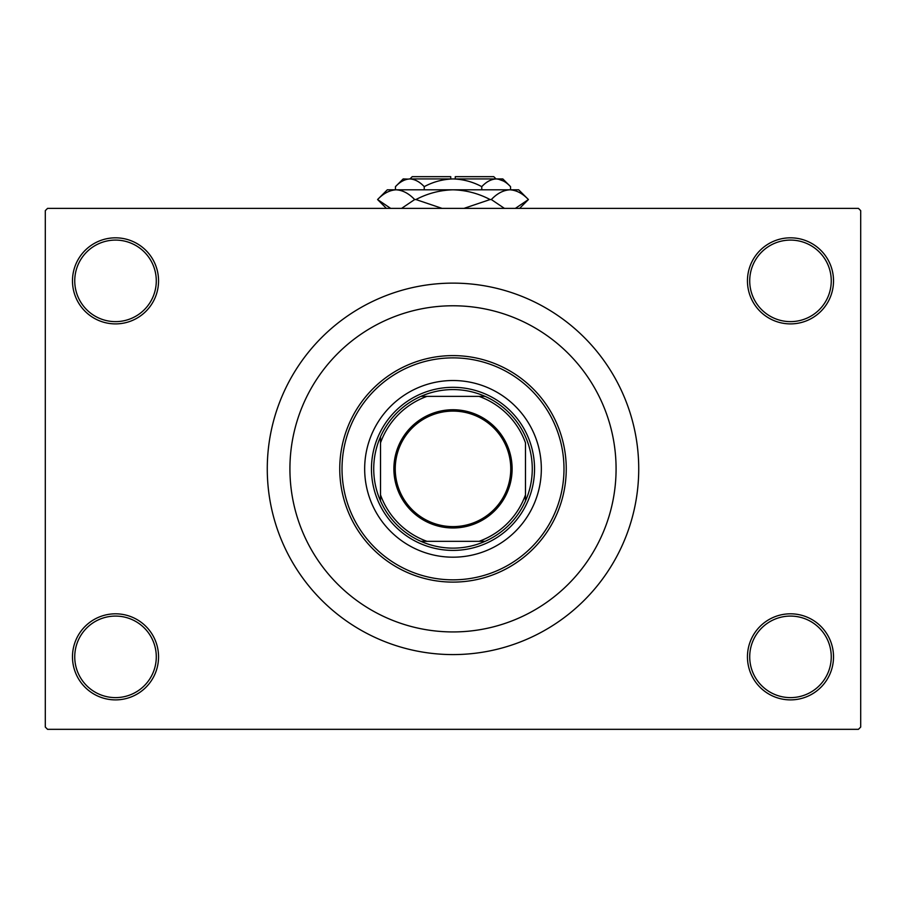 <?xml version="1.0" encoding="UTF-8"?>
<svg xmlns="http://www.w3.org/2000/svg" width="906" height="906" viewBox="0 0 906 906"><rect width="100%" height="100%" fill="white"/><g stroke="black" fill="none" stroke-linecap="round" stroke-linejoin="round"><path stroke-width="1.36" d="M747.45 656.85A43.035 43.035 0 0 1 790.485 613.815A43.035 43.035 0 0 1 833.52 656.85A43.035 43.035 0 0 1 790.485 699.885A43.035 43.035 0 0 1 747.45 656.85M831.255 656.85A40.77 40.77 0 0 0 790.485 616.08A40.77 40.77 0 0 0 749.715 656.85A40.77 40.77 0 0 0 790.485 697.62A40.77 40.77 0 0 0 831.255 656.85M72.48 656.85A43.035 43.035 0 0 1 115.515 613.815A43.035 43.035 0 0 1 158.55 656.85A43.035 43.035 0 0 1 115.515 699.885A43.035 43.035 0 0 1 72.48 656.85M156.285 656.85A40.77 40.77 0 0 0 115.515 616.08A40.77 40.77 0 0 0 74.745 656.85A40.77 40.77 0 0 0 115.515 697.62A40.77 40.77 0 0 0 156.285 656.85M72.48 280.86A43.035 43.035 0 0 1 115.515 237.825A43.035 43.035 0 0 1 158.55 280.86A43.035 43.035 0 0 1 115.515 323.895A43.035 43.035 0 0 1 72.48 280.86M156.285 280.86A40.77 40.77 0 0 0 115.515 240.09A40.77 40.77 0 0 0 74.745 280.86A40.77 40.77 0 0 0 115.515 321.63A40.77 40.77 0 0 0 156.285 280.86M747.45 280.86A43.035 43.035 0 0 1 790.485 237.825A43.035 43.035 0 0 1 833.52 280.86A43.035 43.035 0 0 1 790.485 323.895A43.035 43.035 0 0 1 747.45 280.86M831.255 280.86A40.77 40.77 0 0 0 790.485 240.09A40.77 40.77 0 0 0 749.715 280.86A40.77 40.77 0 0 0 790.485 321.63A40.77 40.77 0 0 0 831.255 280.86M616.08 468.855A163.08 163.08 0 0 0 453 305.775A163.08 163.08 0 0 0 289.92 468.855A163.08 163.08 0 0 0 453 631.935A163.08 163.08 0 0 0 616.08 468.855A163.08 163.08 0 0 0 453 305.775A163.08 163.08 0 0 0 289.92 468.855A163.08 163.08 0 0 0 453 631.935A163.08 163.08 0 0 0 616.08 468.855M267.27 468.855A185.73 185.73 0 0 0 453 654.585A185.73 185.73 0 0 0 638.73 468.855A185.73 185.73 0 0 0 453 283.125A185.73 185.73 0 0 0 267.27 468.855M858.435 729.33L47.565 729.33L45.3 727.065L45.3 210.645L47.565 208.38L858.435 208.38L860.7 210.645L860.7 727.065L858.435 729.33M364.665 468.855A88.335 88.335 0 0 0 453 557.19A88.335 88.335 0 0 0 541.335 468.855A88.335 88.335 0 0 0 453 380.52A88.335 88.335 0 0 0 364.665 468.855M563.985 468.855A110.985 110.985 0 0 0 453 357.87A110.985 110.985 0 0 0 342.015 468.855A110.985 110.985 0 0 0 453 579.84A110.985 110.985 0 0 0 563.985 468.855M339.75 468.855A113.25 113.25 0 0 1 453 355.605A113.25 113.25 0 0 1 566.25 468.855A113.25 113.25 0 0 1 453 582.105A113.25 113.25 0 0 1 339.75 468.855M453 409.739A59.117 59.117 0 0 1 512.116 468.855A59.117 59.117 0 0 1 453 527.971A59.117 59.117 0 0 1 393.884 468.855A59.117 59.117 0 0 1 453 409.739M453 526.613A57.758 57.758 0 0 0 510.758 468.855A57.758 57.758 0 0 0 453 411.098A57.758 57.758 0 0 0 395.243 468.855A57.758 57.758 0 0 0 453 526.613M453 389.58A79.275 79.275 0 0 0 420.894 396.375L426.975 396.375L420.894 396.375A79.275 79.275 0 0 0 380.52 500.961L380.52 494.88L380.52 500.961A79.275 79.275 0 0 0 485.106 541.335L479.025 541.335L485.106 541.335A79.275 79.275 0 0 0 525.48 500.961L525.48 442.83A77.01 77.01 0 0 0 479.025 396.375L426.975 396.375A77.01 77.01 0 0 0 380.52 442.83L380.52 494.88A77.01 77.01 0 0 0 426.975 541.335L479.025 541.335A77.01 77.01 0 0 0 525.48 494.88L525.48 500.961A79.275 79.275 0 0 0 485.106 396.375L479.025 396.375L485.106 396.375A79.275 79.275 0 0 0 453 389.58M453 550.395A81.54 81.54 0 0 1 371.46 468.855A81.54 81.54 0 0 1 453 387.315A81.54 81.54 0 0 1 534.54 468.855A81.54 81.54 0 0 1 453 550.395M420.894 541.335L426.975 541.335L420.894 541.335M380.52 436.749L380.52 442.83L380.52 436.749M409.965 178.935L412.23 176.67L450.735 176.67L450.735 178.935M407.859 179.094L403.17 178.935L395.458 186.647C399.942 181.823 404.733 179.252 409.84 178.935C414.903 179.229 419.693 181.8 424.235 186.647C433.261 181.812 442.853 179.241 453 178.935C463.181 179.241 472.762 181.812 481.765 186.647C486.25 181.823 491.041 179.252 496.16 178.935C501.211 179.229 506.001 181.8 510.542 186.647L510.542 189.807M481.765 186.647L481.765 189.807M503.521 181.064L498.141 179.094M395.458 186.647L395.458 189.807M424.235 186.647L424.235 189.807M390.645 208.38L377.575 199.547L387.315 189.807L518.685 189.807L528.425 199.547L515.355 208.38M504.416 208.38L491.346 199.547C497.122 193.442 503.306 190.203 509.885 189.807C516.386 190.169 522.558 193.408 528.425 199.547L519.591 208.38M386.409 208.38L377.575 199.547C383.363 193.442 389.535 190.203 396.115 189.807L393.532 190.011M396.115 189.807C402.615 190.169 408.787 193.408 414.654 199.547L401.585 208.38M442.049 208.38L415.933 199.547C427.587 193.42 439.954 190.181 453 189.807C466.08 190.181 478.447 193.431 490.067 199.547L463.94 208.38M414.654 199.547L415.933 199.547M490.067 199.547L491.346 199.547M409.84 178.935L502.83 178.935L510.542 186.647M455.265 178.935L455.265 176.67L493.77 176.67L496.035 178.935"/></g></svg>
